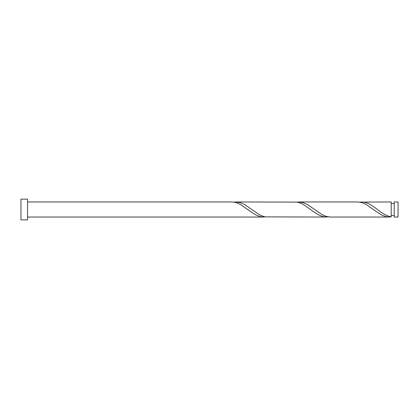 <?xml version="1.0" encoding="UTF-8"?>
<svg xmlns="http://www.w3.org/2000/svg" width="419" height="419" viewBox="0 0 419 419"><rect width="100%" height="100%" fill="white"/><g stroke="black" fill="none" stroke-linecap="round" stroke-linejoin="round"><path stroke-width="0.63" d="M398.05 209.5L398.05 217.042L394.232 217.042L394.232 201.958L398.05 201.958L398.05 209.5M27.549 209.5L27.549 219.87L20.95 219.87L20.95 199.13L27.549 199.13L27.549 209.5M27.549 201.958L232.084 201.958L236.185 202.581L240.375 204.404L252.945 213.213L257.135 215.56L261.325 216.864L265.515 216.89M27.549 217.042L263.509 217.042M389.209 217.042L330.371 217.042L326.27 216.419L322.08 214.596L307.415 204.503L303.225 202.639L298.946 201.958L357.784 201.958L361.885 202.581L366.075 204.404L378.645 213.213L382.835 215.56L387.025 216.864L391.215 216.89L391.215 201.958L359.79 202.11M391.215 216.89C386.643 215.858 382.076 213.391 377.503 209.5L372.36 205.787L368.17 203.44L363.98 202.136L361.796 201.958M326.359 217.042L265.515 216.89L263.42 216.419L259.23 214.596L244.565 204.503L240.375 202.639L236.096 201.958L296.94 202.11L299.035 202.581L303.225 204.404L315.795 213.213L319.985 215.56L324.175 216.864L328.365 216.89M298.946 201.958L296.94 202.11M236.096 201.958L234.09 202.11M394.232 215.534L391.215 215.534M394.232 203.466L391.215 203.466"/></g></svg>
